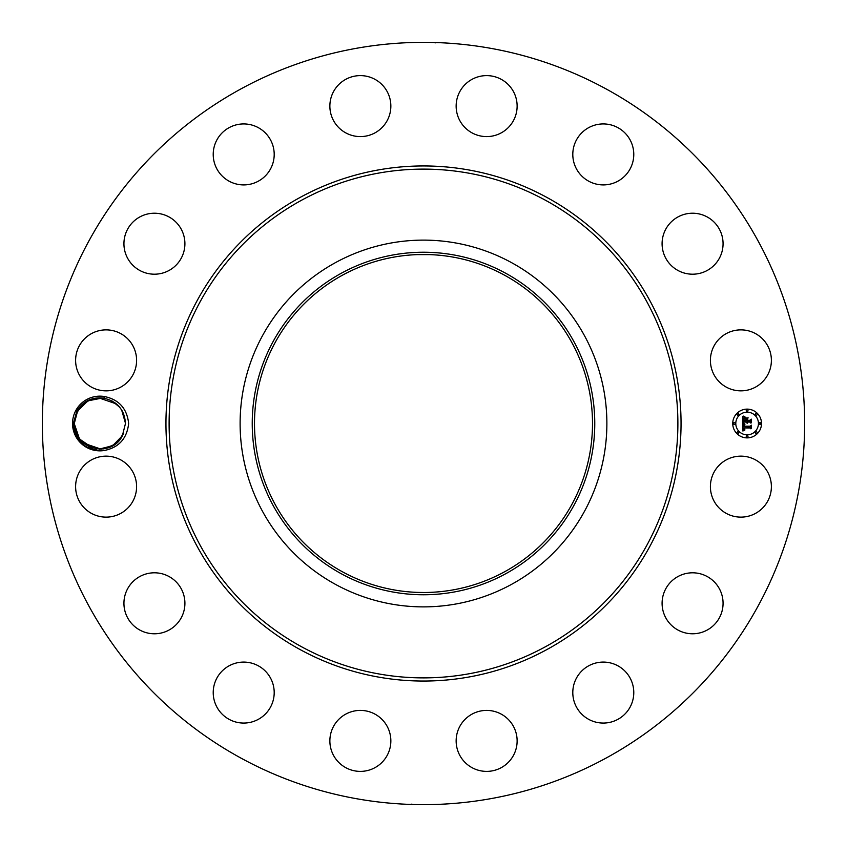<?xml version="1.0" encoding="UTF-8"?>
<svg xmlns="http://www.w3.org/2000/svg" width="847" height="847" viewBox="0 0 847 847"><rect width="100%" height="100%" fill="white"/><g stroke="black" fill="none" stroke-linecap="round" stroke-linejoin="round"><path stroke-width="1.27" d="M240.77 757.991A381.15 381.15 0 0 1 89.009 240.77A381.15 381.15 0 0 1 606.23 89.009A381.15 381.15 0 0 1 757.991 606.23A381.15 381.15 0 0 1 240.77 757.991M413.791 42.477L418.545 42.382M429.027 42.392L426.443 42.361M433.177 42.477L434.363 42.509M435.263 42.879L434.236 42.498M429.048 42.392L423.5 42.35M433.209 804.523L428.455 804.618M417.973 804.608L420.557 804.639M413.823 804.523L412.637 804.491M411.737 804.121L412.764 804.502M417.952 804.608L423.5 804.65M104.393 450.477C118.908 447.523 126.997 438.524 128.649 423.5C127.008 408.487 118.919 399.498 104.403 396.534L103.821 398.185A25.622 25.622 0 0 0 102.371 398.005C91.402 397.169 82.9 401.478 76.876 410.933L73.414 423.415C75.394 441.88 85.716 450.9 104.393 450.477A27.348 27.348 0 0 1 75.881 410.393A27.348 27.348 0 0 1 104.403 396.534M714.137 472.012A30.492 30.492 0 0 1 755.513 459.879A30.492 30.492 0 0 1 767.657 501.255A30.492 30.492 0 0 1 726.281 513.398A30.492 30.492 0 0 1 714.137 472.012M711.702 627.034A30.492 30.492 0 0 1 668.834 622.418A30.492 30.492 0 0 1 673.45 579.549A30.492 30.492 0 0 1 716.329 584.165A30.492 30.492 0 0 1 711.702 627.034M611.873 721.835A30.492 30.492 0 0 1 574.033 701.168A30.492 30.492 0 0 1 594.71 663.317A30.492 30.492 0 0 1 632.55 683.995A30.492 30.492 0 0 1 611.873 721.835M483.372 771.215A30.492 30.492 0 0 1 456.321 737.631A30.492 30.492 0 0 1 489.905 710.58A30.492 30.492 0 0 1 516.956 744.164A30.492 30.492 0 0 1 483.372 771.215M345.745 767.657A30.492 30.492 0 0 1 333.602 726.281A30.492 30.492 0 0 1 374.988 714.137A30.492 30.492 0 0 1 387.121 755.513A30.492 30.492 0 0 1 345.745 767.657M219.966 711.702A30.492 30.492 0 0 1 224.582 668.834A30.492 30.492 0 0 1 267.451 673.45A30.492 30.492 0 0 1 262.835 716.329A30.492 30.492 0 0 1 219.966 711.702M125.165 611.873A30.492 30.492 0 0 1 145.832 574.033A30.492 30.492 0 0 1 183.683 594.71A30.492 30.492 0 0 1 163.005 632.55A30.492 30.492 0 0 1 125.165 611.873M75.785 483.372A30.492 30.492 0 0 1 109.369 456.321A30.492 30.492 0 0 1 136.42 489.905A30.492 30.492 0 0 1 102.836 516.956A30.492 30.492 0 0 1 75.785 483.372M79.343 345.745A30.492 30.492 0 0 1 120.719 333.602A30.492 30.492 0 0 1 132.863 374.988A30.492 30.492 0 0 1 91.487 387.121A30.492 30.492 0 0 1 79.343 345.745M135.298 219.966A30.492 30.492 0 0 1 178.166 224.582A30.492 30.492 0 0 1 173.55 267.451A30.492 30.492 0 0 1 130.671 262.835A30.492 30.492 0 0 1 135.298 219.966M235.127 125.165A30.492 30.492 0 0 1 272.967 145.832A30.492 30.492 0 0 1 252.29 183.683A30.492 30.492 0 0 1 214.45 163.005A30.492 30.492 0 0 1 235.127 125.165M363.628 75.785A30.492 30.492 0 0 1 390.679 109.369A30.492 30.492 0 0 1 357.095 136.42A30.492 30.492 0 0 1 330.044 102.836A30.492 30.492 0 0 1 363.628 75.785M501.255 79.343A30.492 30.492 0 0 1 513.398 120.719A30.492 30.492 0 0 1 472.012 132.863A30.492 30.492 0 0 1 459.879 91.487A30.492 30.492 0 0 1 501.255 79.343M627.034 135.298A30.492 30.492 0 0 1 622.418 178.166A30.492 30.492 0 0 1 579.549 173.55A30.492 30.492 0 0 1 584.165 130.671A30.492 30.492 0 0 1 627.034 135.298M721.835 235.127A30.492 30.492 0 0 1 701.168 272.967A30.492 30.492 0 0 1 663.317 252.29A30.492 30.492 0 0 1 683.995 214.45A30.492 30.492 0 0 1 721.835 235.127M771.215 363.628A30.492 30.492 0 0 1 737.631 390.679A30.492 30.492 0 0 1 710.58 357.095A30.492 30.492 0 0 1 744.164 330.044A30.492 30.492 0 0 1 771.215 363.628M747.118 409.122A14.378 14.378 0 0 1 761.506 423.5A14.378 14.378 0 0 1 747.118 437.878A14.378 14.378 0 0 1 732.74 423.5A14.378 14.378 0 0 1 747.118 409.122M110.174 446.962L113.71 445.067M117.426 442.176L122.37 435.782L125.504 423.384C124.414 409.683 117.182 401.287 103.821 398.185M118.495 441.096L123.715 432.912L122.37 435.782C111.328 458.82 73.107 449.27 74.261 423.616L77.395 411.219L74.261 423.616C73.107 449.27 111.328 458.82 122.37 435.782L123.715 432.912L122.37 435.782C111.328 458.82 73.107 449.27 74.261 423.616L77.395 411.219L76.05 414.088L77.395 411.219L87.876 400.864L102.371 398.005L87.876 400.864L77.395 411.219L81.28 405.882L77.395 411.219L74.261 423.616C73.107 449.27 111.328 458.82 122.37 435.782L125.504 423.384L121.672 410.033L119.078 406.539M504.526 275.19A168.998 168.998 0 0 1 571.81 504.526A168.998 168.998 0 0 1 342.474 571.81A168.998 168.998 0 0 1 275.19 342.474A168.998 168.998 0 0 1 504.526 275.19M417.19 592.381L423.5 592.498M429.81 254.619L417.19 254.619M511.419 262.57A183.386 183.386 0 0 1 511.419 584.43A183.386 183.386 0 0 1 240.114 423.5A183.386 183.386 0 0 1 511.419 262.57M747.118 434.829A11.329 11.329 0 0 0 758.446 423.5A11.329 11.329 0 0 0 747.118 412.171A11.329 11.329 0 0 0 735.789 423.5A11.329 11.329 0 0 0 747.118 434.829M734.264 424.368A0.868 0.868 0 0 0 735.132 423.5A0.868 0.868 0 0 0 734.264 422.632A0.868 0.868 0 0 0 733.386 423.5A0.868 0.868 0 0 0 734.264 424.368M747.118 411.515A0.868 0.868 0 0 0 747.986 410.647A0.868 0.868 0 0 0 747.118 409.768A0.868 0.868 0 0 0 746.249 410.647A0.868 0.868 0 0 0 747.118 411.515M738.023 415.284A0.868 0.868 0 0 0 738.902 414.405A0.868 0.868 0 0 0 738.023 413.537A0.868 0.868 0 0 0 737.155 414.405A0.868 0.868 0 0 0 738.023 415.284M759.971 424.368A0.868 0.868 0 0 0 760.85 423.5A0.868 0.868 0 0 0 759.971 422.632A0.868 0.868 0 0 0 759.103 423.5A0.868 0.868 0 0 0 759.971 424.368M756.212 415.284A0.868 0.868 0 0 0 757.08 414.405A0.868 0.868 0 0 0 756.212 413.537A0.868 0.868 0 0 0 755.333 414.405A0.868 0.868 0 0 0 756.212 415.284M747.118 435.485A0.868 0.868 0 0 0 746.249 436.353A0.868 0.868 0 0 0 747.118 437.232A0.868 0.868 0 0 0 747.986 436.353A0.868 0.868 0 0 0 747.118 435.485M738.023 431.716A0.868 0.868 0 0 0 737.155 432.595A0.868 0.868 0 0 0 738.023 433.463A0.868 0.868 0 0 0 738.902 432.595A0.868 0.868 0 0 0 738.023 431.716M756.212 431.716A0.868 0.868 0 0 0 755.333 432.595A0.868 0.868 0 0 0 756.212 433.463A0.868 0.868 0 0 0 757.08 432.595A0.868 0.868 0 0 0 756.212 431.716M341.394 273.2A171.263 171.263 0 0 1 573.8 341.394A171.263 171.263 0 0 1 505.606 573.8A171.263 171.263 0 0 1 273.2 505.606A171.263 171.263 0 0 1 341.394 273.2M114.864 402.717L119.671 407.227L111.984 400.917M742.904 423.542L744.725 424.411L743.528 425.173L743.38 426.613L750.198 426.687L750.876 425.946L750.876 428.815L750.146 427.936L743.888 427.936L744.894 429.778L743.422 427.936L743.645 429.641L744.831 430.117L742.883 431.028L742.904 423.542M743.327 423.182L744.989 424.178L743.327 423.182M744.132 424.876L743.888 426.179L750.209 426.189L751.395 425.183L751.395 428.402L751.225 425.533L750.262 426.369L743.719 426.369L744.132 424.876M742.819 416.396L744.704 417.423L743.507 418.429L743.338 420.811L746.281 420.811L743.687 420.43L744.322 417.815L743.857 420.271L746.281 420.271L745.212 418.312L747.848 418.312L746.81 419.371L746.81 420.811L749.976 420.811L750.791 420.006L750.791 423.098L749.976 422.071L747.276 422.071L747.509 423.034L746.81 422.071L747.17 423.309L746.281 422.071L743.624 422.071L742.819 422.918L742.819 416.396M743.412 416.089L745.127 417.042L743.412 416.089M748.155 417.857L745.339 418.026L748.155 417.857M747.329 420.271L750.029 420.271L751.395 419.17L751.395 422.801L751.225 419.519L750.103 420.43L747.16 420.43L747.329 418.979L747.329 420.271M121.65 409.99L125.504 423.384L123.662 413.961L121.682 410.033L122.677 411.801M116.399 403.913L98.845 397.899L116.399 403.913L119.078 406.528L116.399 403.913L98.845 397.899L89.761 399.964L81.905 405.247M75.012 429.673L74.769 428.571M102.371 398.005L87.876 400.864L77.395 411.219L74.261 423.616C73.107 449.27 111.328 458.82 122.37 435.782L123.704 432.923L122.37 435.782L125.504 423.384L122.434 411.335M119.522 407.047L115.721 403.363M78.517 437.634L76.114 433.05L78.083 436.957L83.345 443.076M88.596 446.507L92.143 447.925L79.957 439.604M80.698 440.472L83.355 443.076L100.92 449.101L110.004 447.036L117.86 441.763M77.659 410.742L74.261 423.616L77.395 411.219L76.05 414.088L81.1 406.073L77.395 411.219L74.261 423.616L79.48 438.99L92.874 448.137M98.834 397.899L93.752 398.619L86.405 401.711M100.931 449.101L106.023 448.37L100.931 449.101L113.445 445.236L122.37 435.782L125.504 423.384L123.662 413.961L121.682 410.033L123.651 413.95L125.504 423.362L122.37 435.782L112.662 445.702L99.12 449.111M95.319 448.709L96.727 448.921M88.586 446.496L92.154 447.925M110.004 447.036L113.434 445.236M79.66 439.222L89.634 446.983L101.82 449.048L113.816 445.003L122.37 435.782L123.704 432.923L122.37 435.782L116.812 442.727L122.37 435.782L123.704 432.923L122.37 435.782C111.328 458.82 73.107 449.27 74.261 423.616L77.395 411.219L76.05 414.088L77.395 411.219L82.953 404.273M123.651 413.939L121.936 410.467M74.261 423.648L77.395 411.219L74.261 423.616L78.75 437.984M80.687 440.461L83.366 443.087L80.687 440.461M119.067 440.482L123.715 432.912L119.067 440.482L122.37 435.782L125.504 423.362M76.05 414.088L81.28 405.882M93.742 398.63L86.32 401.764L89.761 399.964M77.395 411.219L74.261 423.616L76.071 432.955M119.078 406.528L116.971 404.411M79.787 439.402L92.122 447.915M103.122 448.91L106.023 448.37M300.029 649.522A257.552 257.552 0 0 1 197.478 300.029A257.552 257.552 0 0 1 546.971 197.478A257.552 257.552 0 0 1 649.522 546.971A257.552 257.552 0 0 1 300.029 649.522M545.457 200.252A254.396 254.396 0 0 1 646.748 545.457A254.396 254.396 0 0 1 301.543 646.748A254.396 254.396 0 0 1 200.252 301.543A254.396 254.396 0 0 1 545.457 200.252"/></g></svg>
